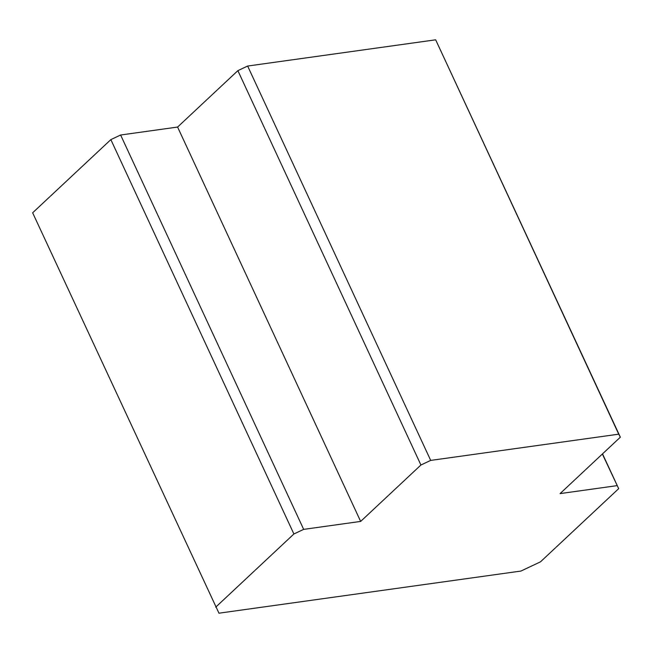 <?xml version="1.0" encoding="UTF-8"?>
<svg xmlns="http://www.w3.org/2000/svg" width="653" height="653" viewBox="0 0 653 653"><rect width="100%" height="100%" fill="white"/><g stroke="black" fill="none" stroke-linecap="round" stroke-linejoin="round"><path stroke-width="0.98" d="M215.71 607.159L293.899 533.983L110.847 139.62L32.65 212.796L218.959 613.191L520.939 571.057L540.48 561.841L618.677 488.664L602.368 454.015M110.847 139.62L120.617 135.008L177.592 127.057L237.872 70.646L247.642 66.043L435.665 39.809L620.35 437.184L560.078 493.595L617.052 485.644M120.617 135.008L303.669 529.371L360.652 521.42L177.592 127.057M360.652 521.42L420.924 465.009L237.872 70.646M420.924 465.009L430.694 460.406L618.726 434.172L620.35 437.184M293.899 533.983L303.669 529.371M247.642 66.043L430.694 460.406M618.726 434.172L435.665 39.809M602.523 453.868L618.677 488.664"/></g></svg>
